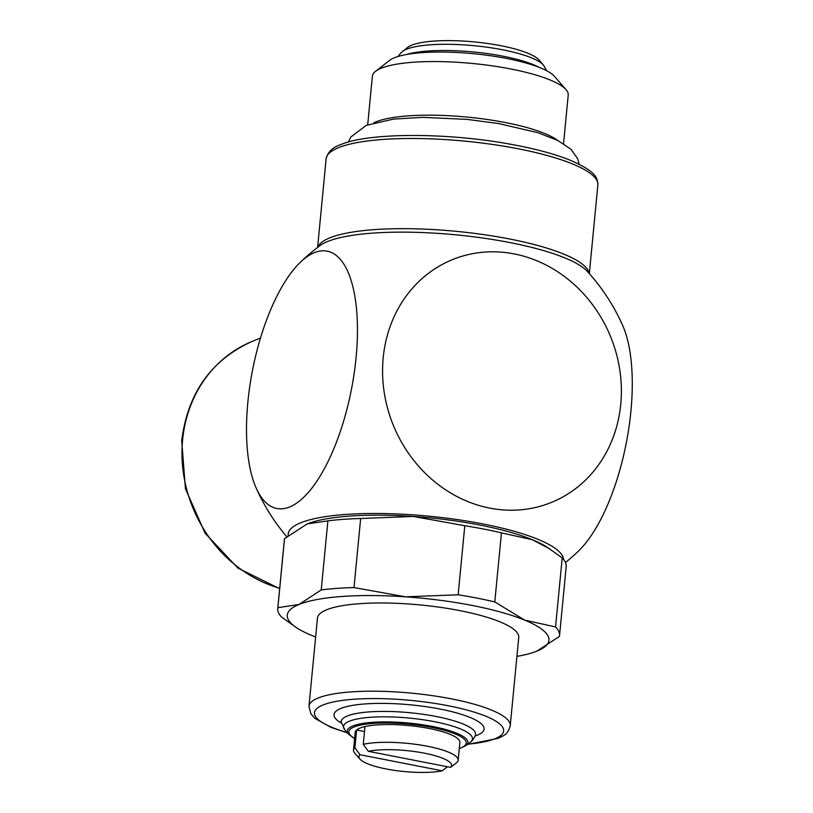 <?xml version="1.0" encoding="UTF-8"?>
<svg xmlns="http://www.w3.org/2000/svg" width="813" height="813" viewBox="0 0 813 813"><rect width="100%" height="100%" fill="white"/><g stroke="black" fill="none" stroke-linecap="round" stroke-linejoin="round"><path stroke-width="1.22" d="M359.966 754.728A46.514 10.528 -174.5 0 0 360.007 759.159A46.514 10.528 -174.5 0 0 386.073 768.935A46.514 10.528 -174.5 0 0 442.231 770.805L359.966 754.728L354.915 747.757A52.571 11.91 -174.5 0 0 353.503 750.135A52.571 11.91 -174.5 0 0 354.671 753.031L360.007 759.159M467.424 744.444L498.023 738.397C503.237 735.623 507.769 735.033 510.249 725.653L518.745 637.433A101.107 22.896 -174.5 0 0 459.833 610.624A101.107 22.896 -174.5 0 0 317.466 618.053L308.97 706.273L310.851 713.784L314.895 718.397L330.921 727.361L347.425 732.889M557.759 140.456A98.373 22.276 -174.5 0 0 505.737 122.621A98.373 22.276 -174.5 0 0 374 122.753M563.551 143.657L568.226 95.08A98.373 22.276 -174.5 0 0 566.041 89.664A98.373 22.276 -174.5 0 0 510.899 68.993A98.373 22.276 -174.5 0 0 375.555 71.331A98.373 22.276 -174.5 0 0 372.374 76.229L367.7 124.806M566.041 89.664L554.476 76.392A85.233 19.299 -174.5 0 0 506.702 58.475A85.233 19.299 -174.5 0 0 389.447 60.497L375.555 71.331M546.773 70.812L543.48 65.111L539.019 59.989A67.804 15.356 -174.5 0 0 501.021 45.741A67.804 15.356 -174.5 0 0 407.74 47.347L401.104 52.621L398.065 56.493M288.158 535.594A138.332 31.331 5.5 0 1 300.505 522.871A138.332 31.331 5.5 0 1 453.908 519.111A138.332 31.331 5.5 0 1 563.551 559.395M565.492 562.525A200.465 200.465 0 0 0 578.592 550.95A131.096 50.376 -78.9 0 0 630.908 411.337A131.096 50.376 -78.9 0 0 622.646 325.424A200.465 200.465 0 0 0 587.21 271.278A138.332 31.331 -174.5 0 0 466.875 235.994A138.332 31.331 -174.5 0 0 327.588 241.532A138.332 31.331 -174.5 0 0 320.129 245.556A200.465 200.465 0 0 0 300.19 262.426A131.096 50.376 101.1 0 1 314.214 252.741A131.096 50.376 101.1 0 1 356.074 357.649A131.096 50.376 101.1 0 1 312.324 487.546A131.096 50.376 101.1 0 1 256.136 487.952A131.096 50.376 101.1 0 1 247.874 402.039A131.096 50.376 101.1 0 1 300.19 262.426M620.756 404.213A131.096 117.326 -112.3 0 1 489.741 508.115A131.096 117.326 -112.3 0 1 383.197 357.801A131.096 117.326 -112.3 0 1 514.212 253.91A131.096 117.326 -112.3 0 1 620.756 404.213M516.926 656.365A131.442 29.766 -174.5 0 0 536.712 651.203A131.442 29.766 -174.5 0 0 537.2 651.01A131.442 29.766 -174.5 0 0 524.629 620.095A131.442 29.766 -174.5 0 0 472.343 605.482A131.442 29.766 -174.5 0 0 405.535 596.833A131.442 29.766 -174.5 0 0 299.011 604.476A131.442 29.766 -174.5 0 0 297.202 628.144A131.442 29.766 -174.5 0 0 311.582 635.38A131.442 29.766 -174.5 0 0 315.637 636.986M555.553 626.945L524.629 620.095L494.792 601.935A141.553 32.053 -174.5 0 0 477.068 598.114A141.553 32.053 -174.5 0 0 458.146 594.781L464.792 525.716A141.553 32.053 5.5 0 1 483.715 529.05A141.553 32.053 5.5 0 1 501.438 532.871L532.363 539.72A131.442 29.766 5.5 0 1 546.753 546.956L562.21 557.881A141.553 32.053 5.5 0 1 566.194 566.58L559.547 635.644A141.553 32.053 -174.5 0 0 555.553 626.945L562.21 557.881M360.657 518.501L354.011 587.565A141.553 32.053 -174.5 0 0 321.237 589.923L327.883 520.859A141.553 32.053 5.5 0 1 360.657 518.501L413.268 516.448A131.442 29.766 5.5 0 1 480.087 525.107A131.442 29.766 5.5 0 1 532.363 539.72L549.751 548.887M501.438 532.871L494.792 601.935M354.915 747.757L356.622 729.993A52.571 11.91 5.5 0 1 364.966 726.568L363.259 744.332L368.309 751.303L450.575 767.381L456.754 762.594A52.571 11.91 -174.5 0 0 458.166 760.216L459.873 742.452A52.571 11.91 -174.5 0 0 429.244 728.509A52.571 11.91 -174.5 0 0 355.21 732.371L353.503 750.135M458.166 760.216A52.571 11.91 -174.5 0 0 427.526 746.273A52.571 11.91 -174.5 0 0 363.259 744.332M450.575 767.381A46.514 10.528 -174.5 0 0 424.457 753.184A46.514 10.528 -174.5 0 0 368.309 751.303M356.622 729.993L364.488 731.527M447.445 766.771L442.231 770.805M277.751 608.51L284.398 539.446A141.553 32.053 5.5 0 1 284.53 538.643L277.873 607.707A141.553 32.053 -174.5 0 0 277.751 608.51A141.553 32.053 -174.5 0 0 281.745 617.219L297.202 628.144M536.712 651.203L559.425 636.447A141.553 32.053 -174.5 0 0 559.547 635.644M284.53 538.643L307.233 523.897A131.442 29.766 5.5 0 1 307.243 523.897A131.442 29.766 5.5 0 1 413.268 516.448L464.792 525.716M307.243 523.897L327.883 520.859M458.146 594.781L405.535 596.833L354.011 587.565M321.237 589.923L299.011 604.476L277.873 607.707M459.274 748.722L465.971 745.572A60.609 13.73 -174.5 0 0 432.618 726.487A60.609 13.73 -174.5 0 0 352.7 726.019A60.609 13.73 -174.5 0 0 348.635 734.271L354.61 738.651M459.304 748.458A58.953 13.354 -174.5 0 0 460.961 747.848A58.953 13.354 -174.5 0 0 431.876 727.432A58.953 13.354 -174.5 0 0 354.133 726.974A58.953 13.354 -174.5 0 0 354.631 738.387M465.971 745.572L470.381 742.137A64.776 14.675 -174.5 0 0 434.731 721.731A64.776 14.675 -174.5 0 0 349.305 721.233A64.776 14.675 -174.5 0 0 344.956 730.054L348.635 734.271M470.381 742.137C469.609 742.554 472.851 741.212 475.463 735.206A67.489 15.284 -174.5 0 0 436.307 716.517A67.489 15.284 -174.5 0 0 347.303 715.999A67.489 15.284 -174.5 0 0 341.297 722.29L344.956 730.054M475.168 735.989A75.375 17.073 -174.5 0 0 477.343 735.186A75.375 17.073 -174.5 0 0 440.148 709.078A75.375 17.073 -174.5 0 0 340.749 708.499A75.375 17.073 -174.5 0 0 341.43 723.113M510.249 725.653A101.107 22.896 -174.5 0 0 451.337 698.845A101.107 22.896 -174.5 0 0 317.995 698.062A101.107 22.896 -174.5 0 0 308.97 706.273M467.79 744.159A95.04 21.524 -174.5 0 0 495.158 738.671A95.04 21.524 -174.5 0 0 448.268 705.755A95.04 21.524 -174.5 0 0 322.934 705.023A95.04 21.524 -174.5 0 0 347.121 732.533M589.12 273.402A136.493 30.914 -174.5 0 0 509.639 238.992A136.493 30.914 -174.5 0 0 329.641 237.935A136.493 30.914 -174.5 0 0 317.842 247.274M326.125 158.83C327.73 152.092 332.507 147.387 340.454 144.734C368.431 132.428 447.557 132.499 510.991 144.308C534.863 148.657 554.517 153.931 569.974 160.11C596.61 171.716 597.352 177.793 597.86 184.998A136.493 30.914 -174.5 0 0 518.328 148.809A136.493 30.914 -174.5 0 0 338.32 147.753A136.493 30.914 -174.5 0 0 326.125 158.83L317.598 247.467M539.141 67.367A75.833 17.175 -174.5 0 0 503.196 56.229A75.833 17.175 -174.5 0 0 406.215 54.573M543.48 65.111A72.865 16.504 -174.5 0 0 502.637 49.796A72.865 16.504 -174.5 0 0 406.541 49.237A72.865 16.504 -174.5 0 0 402.384 51.524M279.702 588.287A131.442 117.641 -112.3 0 1 182.61 439.914A131.442 117.641 -112.3 0 1 251.806 341.582L260.475 338.025M579.212 164.256L577.728 158.799L570.97 149.267L557.688 140.415L538.115 132.753L498.897 123.596L466.947 119.369L422.902 117.357L393.705 119.074L366.246 125.375L350.891 136.96L348.391 142.031M475.463 735.206L475.625 734.485M256.136 487.952A200.465 200.465 0 0 0 286.806 536.702M279.662 588.673L237.975 568.124L205.089 533.206L185.445 488.725L181.706 440.737C187.722 393.157 211.085 360.098 251.806 341.582M597.86 184.998L589.323 273.625M341.297 722.29L340.942 721.182"/></g></svg>
